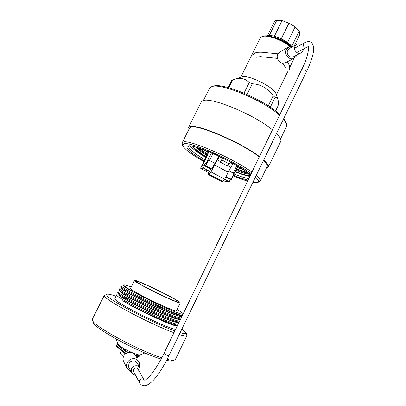 <?xml version="1.0" encoding="UTF-8"?>
<svg xmlns="http://www.w3.org/2000/svg" width="406" height="406" viewBox="0 0 406 406"><rect width="100%" height="100%" fill="white"/><g stroke="black" fill="none" stroke-linecap="round" stroke-linejoin="round"><path stroke-width="0.61" d="M248.041 180.117C244.199 179.269 239.322 177.655 233.409 175.29M204.132 160.949C191.084 153.209 185.481 148.291 187.328 146.201L187.724 146.048C192.845 143.049 238.423 163.77 250.624 174.793M188.719 145.901L188.551 146.165C188.374 148.632 193.774 153.133 204.761 159.68M234.034 174.012C240.159 176.437 245.062 177.985 248.751 178.655M252.862 182.385L256.14 182.695L257.932 182.304C259.18 181.538 258.348 179.797 255.43 177.077M251.182 173.646C233.983 160.492 188.765 140.725 183.674 143.876L182.7 145.444C184.197 148.926 191.241 154.3 203.827 161.558M182.253 144.155L182.137 142.871L183.111 142.105C188.242 138.842 233.562 158.452 251.903 172.159M256.191 175.504C259.201 178.127 260.525 179.99 260.175 181.096L258.683 182.05M212.495 86.524L213.023 86.366C221.001 81.631 264.519 99.739 279.866 114.517M283.748 118.567L286.372 123.419M286.423 126.713L286.463 123.657L283.484 119.115M279.521 115.228C263.022 100.038 219.352 82.108 211.353 86.859L209.415 88.518L203.32 100.658M280.612 141.638L280.785 141.283C281.409 139.552 279.993 136.949 276.537 133.467M272.436 129.834C253.953 114.177 208.405 95.775 202.305 101.053L201.112 102.251L188.399 127.575M266.382 168.236L268.396 166.962C268.873 165.536 267.305 163.217 263.697 159.994M259.454 156.589C240.377 141.872 194.87 122.764 189.379 126.799L188.318 127.733M190.368 145.967C192.647 148.88 197.808 152.722 205.842 157.498M234.927 171.753C241.134 174.204 246.102 175.757 249.837 176.412M267.118 166.714L267.25 166.435C267.681 165.171 266.432 163.161 263.499 160.4M259.302 156.909C241.301 142.653 195.961 123.429 190.49 127.403L189.44 128.316L182.208 142.734M243.996 169.936L237.038 167.434M208.364 152.823L203.731 149.723M241.397 168.272L237.368 166.754M208.704 152.148L206.75 150.88M250.04 174.306C247.218 174.24 242.438 172.865 235.693 170.18M206.852 155.462C201.716 152.199 198.037 149.418 195.809 147.109M249.045 173.514C245.995 173.088 241.656 171.748 236.028 169.5M207.187 154.787C202.878 152.047 199.585 149.631 197.301 147.54M233.105 175.91C238.576 178.168 243.392 179.904 247.558 181.112M254.323 179.361L253.892 180.254M235.049 171.505L240.728 173.57C244.925 174.93 248.081 175.636 250.197 175.676M192.733 146.353L193.007 146.962C194.575 149.408 198.915 152.798 206.02 157.137M240.728 173.57L235.094 171.408M206.233 156.711C199.529 152.534 195.053 149.083 192.804 146.368M247.802 172.575C244.6 171.748 240.809 170.444 236.434 168.668M208.902 151.748L207.74 154.082L199.036 148.083M206.152 156.873C199.63 152.813 195.21 149.438 192.891 146.749M248.183 172.86C244.909 172.048 240.966 170.703 236.353 168.835M208.923 151.758L202.117 166.059L203.888 165.815L202.086 166.064L208.055 154.021L207.517 154.128L200.726 167.82L207.517 154.128L198.544 147.926M238.073 166.247L237.693 166.095M262.819 36.378L263.347 36.236C268.244 34.246 283.134 39.717 290.559 46.32M289.914 46.441C281.845 39.768 267.118 34.571 262.18 36.555L261.134 37.058L260.205 38.123L240.763 77.267M277.836 99.008L276.014 93.928C274.618 87.32 247.071 73.826 241.519 77.028L234.277 79.343M275.588 110.96L278.09 105.824C278.409 102.916 278.343 100.683 277.877 99.125C277.313 97.694 276.379 97.12 275.07 97.415L273.172 95.775C267.94 88.33 260.972 84.326 252.273 83.763L249.243 82.575C245.249 78.226 239.723 77.318 232.663 79.85L231.745 80.368L228.157 87.564M275.07 97.415L270.305 107.179M273.172 95.775L268.259 105.834M252.273 83.763L247.01 94.425M249.243 82.575L244.026 93.126M232.663 79.85L228.745 87.721M267.97 35.967L269.153 35.657L273.456 36.038M291.604 46.289L291.391 46.02C287.61 41.158 275.75 35.423 269.508 35.515L266.798 35.875M287.539 42.381L281.302 38.641L288.95 23.106L295.147 26.872L287.539 42.381L291.559 46.284M269.224 35.515L276.755 20.3L282.058 20.645L274.41 36.124L281.302 38.641M274.41 36.124L269.153 35.657M267.432 35.698L274.299 21.833L275.05 20.95L276.755 20.3M291.782 46.299L299.232 31.079L299.816 34.535M299.912 34.337L294.38 45.65L299.897 34.373M295.147 26.872L299.232 31.079M282.058 20.645L288.95 23.106M272.979 37.007C280.404 38.702 286.352 41.798 290.823 46.294M276.522 38.205C282.226 40.138 286.748 42.716 290.092 45.929M283.743 40.103L285.849 41.371M136.812 281.896C139.334 284.85 178.467 303.724 178.158 301.856L177.661 301.211C173.342 297.456 136.817 279.901 136.568 281.48L136.812 281.896M104.317 295.34L92.411 319.055L92.543 320.446C94.085 326.444 138.466 350.576 161.766 357.777M180.132 332.651C184.73 333.986 186.714 334.006 186.08 332.702L181.918 328.962M115.954 296.223C111.665 294.746 108.808 294.056 107.377 294.147L106.616 294.492L106.814 295.309C108.219 299.638 153.311 323.338 174.89 330.9M174.001 332.722C150.981 324.49 105.849 300.582 104.525 296.147L104.362 295.248L105.159 294.918M132.315 352.718C124.525 349.262 119.663 346.364 117.73 344.034L117.638 343.765M134.736 280.916L134.482 280.47C134.787 278.749 174.824 297.989 179.67 302.16L180.234 302.881C180.599 304.957 137.406 284.119 134.736 280.916M176.437 310.686L176.407 310.742C176.61 313.158 133.32 292.345 130.813 288.798L130.585 288.296L134.462 280.505M183.243 313.676L177.072 309.387M131.234 286.991L124.414 284.789C123.434 284.647 123.206 284.875 123.734 285.479L128.494 288.889L133.777 291.955L151.621 301.282C166.46 308.59 180.472 314.401 182.913 314.361M123.642 284.779L123.5 285.504L128.494 288.889M179.559 321.273C169.525 319.872 120.546 296.096 118.43 292.401L118.171 291.792M172.266 317.33L173.042 317.822M179.137 322.141C169.256 320.811 121.155 297.542 118.136 293.406L117.745 292.645L118.146 291.843M168.317 315.995L168.739 316.244M175.651 329.327C165.506 327.86 116.826 303.566 115.065 299.126L114.883 298.369L116.629 294.873M178.061 324.364C167.947 323.115 118.943 299.303 116.903 295.456L116.659 294.817M119.217 295.071L121.262 295.715M182.274 315.68C176.26 313.934 165.856 309.473 151.068 302.297C134.518 294.335 124.652 289.006 121.475 286.301L121.191 285.748M181.974 316.294L180.919 316.289L182.015 316.213M182.137 315.964C172.301 314.325 123.683 290.792 121.1 287.209L120.765 286.6L121.166 285.794M181.061 318.182C171.104 316.634 122.145 292.893 119.953 289.351L119.679 288.767M180.634 319.05C170.779 317.568 122.419 294.162 119.618 290.305L119.257 289.62L119.658 288.813M177.635 325.236C169.982 324.282 136.183 308.936 122.769 300.719C136.117 309.311 169.515 324.932 177.153 326.226M151.621 301.282L151.068 302.297M186.197 333.047L186.861 335.666C186.334 336.33 183.786 335.95 179.224 334.529M167.155 359.356C170.241 360.127 172.474 360.437 173.859 360.279L175.397 359.427M172.885 360.619L171.642 361.061L166.551 360.518M161.096 359.041C139.111 352.621 94.837 328.698 93.299 322.679L93.197 322.46M140.435 354.798L140.116 354.93C138.933 355.088 136.441 354.392 132.645 352.855M144.034 297.451C130.402 290.605 123.525 286.646 123.399 285.575L123.454 285.459M181.888 316.477C179.817 317.142 164.765 311.28 149.053 303.805C133.082 296.238 121.079 289.316 121.891 288.595L121.1 287.209M180.406 319.527C178.3 320.268 163.207 314.462 147.485 306.982C131.508 299.405 119.531 292.411 120.379 291.62M175.225 318.329L175.757 318.71M178.924 322.582C176.783 323.394 161.644 317.654 145.916 310.164C129.93 302.582 117.984 295.512 118.872 294.644L118.912 294.563M118.928 294.589L118.136 293.406M177.529 325.455L176.168 325.49C170.175 325.079 136.568 309.494 122.769 300.719M133.777 291.955C128.194 288.95 124.865 286.935 123.779 285.915L123.465 285.464M180.919 316.289C173.621 315.98 124.936 292.624 122.297 289.001M180.492 319.344L179.34 319.349C171.763 319.05 123.647 295.969 120.815 292.097L120.44 291.533M175.823 318.512L176.316 318.872M179.01 322.4L177.757 322.42C169.911 322.131 122.358 299.313 119.339 295.198M177.488 325.546L176.189 325.495L177.559 325.389M143.927 379.742L138.055 369.211C136.655 367.344 135.157 367.379 133.574 369.313L133.716 371.784M139.862 372.444L140.182 368.166L137.928 365.862C133.112 365.202 130.889 367.318 131.27 372.216L133.61 374.702L135.447 375.078M139.644 367.217L137.385 363.279L135.193 361.035C130.504 360.386 128.342 362.441 128.707 367.202L129.174 368.12M139.41 366.811L139.177 362.36L136.081 359.224C131.113 356.717 124.683 362.746 126.829 367.943L130.093 371.444L131.042 371.774M136.401 357.62L136.812 356.772L136.477 355.849L135.041 355.214L132.3 352.687L128.494 352.301L125.434 353.824C123.257 355.9 122.576 358.305 123.388 361.046L124.013 362.304M128.494 352.301L127.048 351.662L126.083 352.007L117.273 344.582L117.618 343.689M117.202 344.141L116.659 345.821L125.454 353.276L126.083 352.007M125.454 353.276L125.434 353.824M125.373 353.875L116.75 346.546L116.659 345.821L117.273 344.582M136.533 357.843L139.639 356.037L140.197 354.9M139.639 356.037L136.583 357.935M303.444 48.913L302.967 50.917L300.836 52.978C297.248 54.734 293.041 49.801 295.04 46.162L297.035 44.168C298.461 43.559 299.861 43.691 301.237 44.569M293.863 56.576L293.35 56.84C289.859 58.555 285.758 53.77 287.707 50.227L289.651 48.289L296.542 44.447M297.096 54.906L296.791 55.652L293.949 58.378C289.219 60.667 283.698 54.191 286.332 49.41L288.935 46.797L292.843 46.507M285.92 62.463L285.24 62.813C280.658 65.031 275.304 58.784 277.856 54.16L280.379 51.633L288.29 47.162M209.217 172.093L207.344 171.992M206.035 170.733L205.918 171.241L207.334 171.093L206.547 170.677L205.137 170.83L200.792 168.526L205.152 170.83M208.253 171.921L208.141 172.418L209.105 172.327M223.762 180.68L225.7 181.71L228.954 181.583L224.609 179.279M228.954 181.583L229.375 181.441L230.344 179.457L225.726 177.006M225.985 176.483L231.197 179.254L230.344 179.457M231.197 179.254L233.983 173.545L228.852 170.799L233.551 173.311M214.962 163.374L208.628 159.989L205.786 165.744L204.507 165.729L203.518 167.729L203.66 168.17L200.772 168.51M218.91 156.158L214.475 164.257L214.018 164.323L211.754 168.916L205.786 165.744M222.798 158.025L220.184 162.05L222.98 158.117M220.184 162.05L227.426 165.937L229.217 163.907L230.324 161.887M211.531 152.849L206.035 163.379L205.015 163.537L203.888 165.815L205.015 163.537L206.015 163.385L207.715 159.949L208.628 159.989M211.754 168.916L210.729 169.033L209.597 171.322L203.66 168.17M210.729 169.033L204.507 165.729M233.983 173.545L231.395 179.386M209.597 171.322L208.085 174.387L221.605 181.538L222.858 181.487L224.675 179.158L230.841 167.181L233.298 163.511M208.085 174.387L209.252 174.291L211.034 171.921L214.49 164.907L228.096 172.169M227.781 165.536L230.841 167.181M214.49 164.907L217.24 159.883L220.433 161.598M221.945 160L229.217 163.907M230.045 162.395L233.029 163.999M217.24 159.883L219.402 156.665L222.6 158.386M209.075 160.228L214.967 163.364M144.191 380.199L142.973 378.981C141.496 378.514 140.329 378.981 139.471 380.392L139.349 382.498L139.649 383.051M144.871 380.397L147.677 378.169C149.87 376.682 158.543 365.263 163.943 353.459L166.922 355.326L168.886 355.889M163.953 353.443L301.653 69.619L305.007 70.279L306.357 71.857M306.774 47.162L304.505 47.152C303.333 46.279 302.993 45.157 303.5 43.797L304.541 42.762C307.428 41.427 309.539 41.239 310.889 42.194M136.477 355.849L138.375 354.783M122.176 347.572L127.048 351.662M139.999 354.951L136.812 356.772M208.156 172.418L208.872 172.799L208.141 172.418M205.933 171.241L207.38 172.007M200.731 167.815L200.665 168.094L203.518 167.729M205.421 165.602L208.263 159.852M209.252 174.291L222.858 181.487M211.034 171.921L224.675 179.158M200.726 167.82L200.665 168.094M236.865 165.536L233.171 173.098M212.957 153.463L209.506 160.446M188.049 145.972L187.328 146.201M257.932 182.304L259.632 181.731M280.785 141.283L268.396 166.962M286.606 126.332L280.576 138.832M267.25 166.435L260.175 181.096M182.7 145.444L182.116 143.754M294.218 58.256L289.711 67.497M287.615 71.796L276.354 94.877M270.533 35.576L269.508 35.515M291.061 45.634L291.391 46.02M270.599 36.403L270.888 35.809M117.684 343.943L116.365 339.081M180.234 302.881L176.407 310.742M186.861 335.666L175.29 359.655M140.116 354.93L144.851 352.956M118.933 294.629L119.582 294.578M123.779 285.915L123.5 285.504M179.34 319.349L180.533 319.263M120.815 292.097L119.618 290.305M177.757 322.42L179.051 322.323M171.642 361.061L173.859 360.279M93.299 322.679L92.543 320.446M119.922 349.241C119.663 352.352 120.846 354.819 123.46 356.646M133.462 371.297L139.852 383.365L141.252 384.802L142.846 385.538C145.165 386.268 148.144 385.02 151.788 381.787C153.986 379.59 155.046 378.565 158.751 373.474C162.238 368.379 165.612 362.528 168.876 355.905L306.373 71.816C313.98 56.003 315.574 46.182 311.163 42.361M296.695 52.47L308.174 46.578C309.433 46.457 307.865 57.885 301.668 69.583M282.424 63.158C286.54 68.487 285.017 67.594 285.362 67.975L285.372 67.995M256.394 57.251L260.266 56.622L277.425 58.393M131.27 372.216L128.707 367.202M126.829 367.943L123.388 361.046M116.618 346.333L116.593 345.364M304.287 42.899L294.558 48.223M287.088 61.869C289.432 64.62 290.168 67.259 289.3 69.791M252.892 54.947C253.999 53.374 255.572 52.511 257.612 52.364C259.87 52.09 262.931 52.212 266.788 52.729L278.019 53.851M300.836 52.978L293.35 56.84M293.949 58.378L285.24 62.813M207.364 172.007L205.918 171.241M229.065 181.619L225.807 181.741L223.757 180.685M231.4 179.401L234.186 173.692M237.718 166.039L234.039 173.575"/></g></svg>
